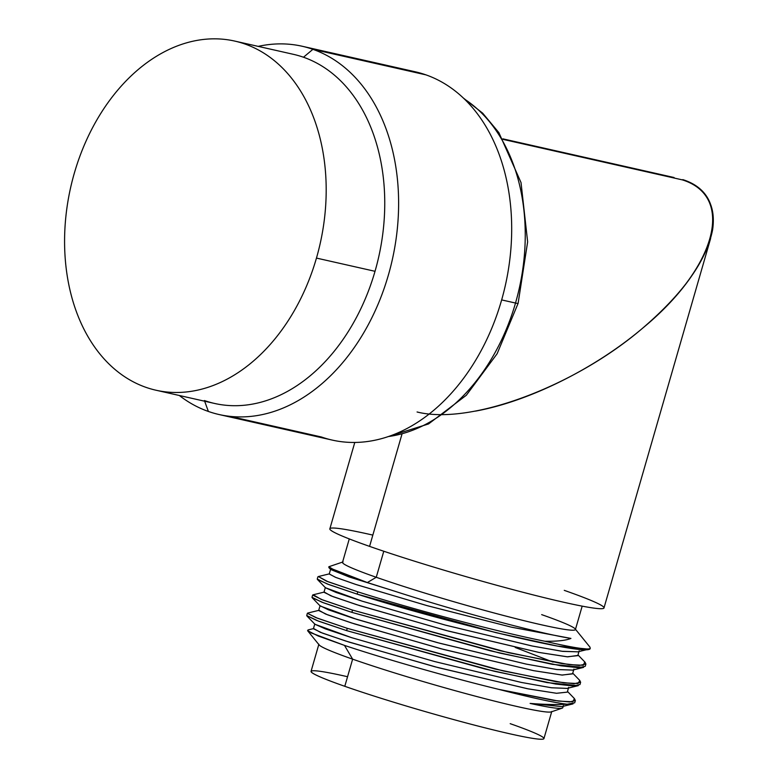 <?xml version="1.0" encoding="UTF-8"?>
<svg xmlns="http://www.w3.org/2000/svg" width="778" height="778" viewBox="0 0 778 778"><rect width="100%" height="100%" fill="white"/><g stroke="black" fill="none" stroke-linecap="round" stroke-linejoin="round"><path stroke-width="1.17" d="M347.552 676.724A121.203 6.973 16.1 0 0 344.79 686.303A121.203 6.973 16.1 0 0 509.493 733.722A121.203 6.973 16.1 0 0 510.193 723.666M344.79 686.303A121.203 6.973 -163.9 0 1 311.044 671.375L318.873 644.223A121.203 6.973 16.1 0 0 352.629 659.16L344.79 686.303L352.629 659.16A121.203 6.973 16.1 0 0 478.771 697.059A121.203 6.973 16.1 0 0 551.777 711.452L543.939 738.594A121.203 6.973 -163.9 0 1 470.933 724.211A121.203 6.973 -163.9 0 1 344.79 686.303M562.202 708.155L551.223 711.889A121.203 6.973 -163.9 0 1 474.288 695.882A121.203 6.973 -163.9 0 1 352.629 659.16L344.479 645.39C382.552 658.159 447.72 676.948 498.747 689.366A140.837 8.101 16.1 0 0 567.201 704.207C557.388 704.839 545.028 704.576 530.119 703.419A130.753 7.517 16.1 0 0 562.202 708.155A130.753 7.517 16.1 0 0 562.805 707.669A130.753 7.517 -163.9 0 1 530.119 703.419L561.891 706.619L530.119 703.419C545.028 704.576 557.388 704.839 567.201 704.207L573.016 703.895L561.774 706.648M575.36 700.521L574.709 702.806L567.201 704.207A140.837 8.101 -163.9 0 1 498.747 689.366L553.848 700.433L569.457 701.96L575.36 700.521L574.397 698.576L572.861 701.775L558.623 701.095L498.747 689.366C447.72 676.948 382.552 658.159 344.479 645.39L310.908 632.825M308.02 629.947L313.699 628.556L320.264 632.271L345.695 641.023L434.873 666.775L527.377 688.715L556.465 693.276L567.288 692.138L556.61 693.286L528.379 688.909L438.286 667.67L349.4 642.2L322.51 633.136L313.408 628.75L314.789 623.946M308.137 629.917L307.582 630.666L318.085 635.947L344.479 645.39L352.629 659.16A121.203 6.973 -163.9 0 1 319.116 644.894L307.65 630.754M306.717 615.563L318.465 621.126L346.599 630.608L485.375 669.129L547.109 682.598L578.278 685.651L567.036 688.404L551.378 687.752L521.182 682.403L434.562 661.524L351.627 637.668L314.944 624.267L325.525 628.935L351.598 637.659L434.708 661.563L521.445 682.452L551.592 687.781L567.123 688.384M572.744 673.174L579.775 680.439L578.083 683.531L563.71 682.821L503.385 670.976L347.26 628.323L494.818 668.963L556.328 681.761L573.97 683.706L580.631 682.277L579.97 684.552L573.308 685.992L555.667 684.047L494.156 671.239L346.599 630.608L316.802 620.494L306.717 615.573L307.378 613.288L317.463 618.218L347.26 628.323L346.599 630.608L347.26 628.323L315.946 617.635L307.378 613.288M584.745 661.903L583.364 665.287L569.01 664.587L508.686 652.732L352.522 610.078L321.178 599.381L313.233 594.771L312.639 595.044L322.724 599.974L352.522 610.078L351.86 612.354L322.063 602.25L311.988 597.319L312.639 595.044M307.738 613.064L318.98 610.312L325.603 614.056L351.248 622.867L440.951 648.745L533.504 670.646L562.28 675.08L572.589 673.709M324.241 592.058L330.835 595.802L356.489 604.613L446.339 630.53L538.969 652.431L567.677 656.846L577.86 655.426M329.25 573.94L335.367 577.257L355.381 584.307L426.607 605.508L511.078 627.087L570.945 638.417C565.878 640.498 557.184 641.442 544.872 641.247C493.476 631.007 406.009 607.258 357.792 591.834L326.42 581.117L318.397 576.537L327.995 581.73L357.792 591.834L357.131 594.11L327.334 584.006L317.249 579.075L317.91 576.799M580.631 682.277L579.736 680.4M585.892 664.033L585.241 666.308L578.579 667.748L560.928 665.803L499.427 652.995L351.86 612.354L352.522 610.078L500.089 650.719L561.59 663.517L579.24 665.462L585.892 664.033L585.037 662.185M357.792 591.834C406.009 607.258 493.476 631.007 544.872 641.247A140.837 8.101 16.1 0 0 590.239 648.492C588.703 657.468 432.685 618.656 357.131 594.11L357.792 591.834M575.175 628.906L589.967 647.14L590.239 648.492A140.837 8.101 -163.9 0 1 544.872 641.247C557.184 641.442 565.878 640.498 570.945 638.417A130.753 7.517 -163.9 0 1 394.835 591.251L367.333 582.547L376.26 577.276A121.203 6.973 16.1 0 0 506.818 616.332A121.203 6.973 16.1 0 0 575.175 628.906A121.203 6.973 16.1 0 0 541.663 614.63M330.66 569.447L348.952 576.897L394.835 591.251A130.753 7.517 16.1 0 0 570.945 638.417L511.554 627.204L427.647 605.799L356.363 584.628L335.95 577.49L329.211 574.008M579.182 650.846L577.791 655.65L567.113 656.797L538.882 652.421L448.799 631.182L359.942 605.712L333.052 596.648L323.94 592.253M515.211 647.461L553.061 662.078M573.921 669.08L572.54 673.884L561.92 675.051L533.737 670.685L443.684 649.465L354.758 623.985L327.82 614.902L318.669 610.506L320.059 605.712L328.481 609.835L353.406 618.315L437.1 642.55L526.132 664.091L557.029 669.557L572.598 670.082L556.61 669.508L526.385 664.14L439.745 643.25L356.83 619.395L320.205 606.013L312.163 597.699L323.706 602.872L351.86 612.354L490.607 650.875L552.341 664.344L583.529 667.407M325.467 587.769L336.184 592.496L362.47 601.268L446.057 625.288L532.881 646.148L562.786 651.38L577.879 651.828L561.881 651.264L531.666 645.896L445.016 625.006L362.101 601.151L325.467 587.769M328.929 567.658L367.333 582.547L394.835 591.251L349.39 577.043L330.738 569.525L328.841 567.561M325.476 587.779L317.434 579.454L328.977 584.618L357.131 594.11L495.878 632.631L557.612 646.1L588.8 649.163L590.239 648.492M328.948 566.705L343.069 561.901A121.203 6.973 16.1 0 0 376.26 577.276L367.333 582.547L337.137 571.772L328.822 566.754M582.177 606.14L575.409 629.567A121.203 6.973 -163.9 0 1 502.413 615.174A121.203 6.973 -163.9 0 1 376.26 577.276L383.778 551.242L376.26 577.276A121.203 6.973 -163.9 0 1 342.514 562.338L349.273 538.911M372.837 535.099A142.656 8.198 16.1 0 0 369.579 546.38A142.656 8.198 16.1 0 0 563.447 602.191A142.656 8.198 16.1 0 0 564.264 590.356M710.625 238.476L603.991 607.929A142.656 8.198 -163.9 0 1 518.06 590.998A142.656 8.198 -163.9 0 1 369.579 546.38L401.934 434.28L369.579 546.38A142.656 8.198 -163.9 0 1 329.862 528.807L354.787 442.439M417.076 411.98C470.126 425.401 574.106 386.831 642.327 328.442C716.421 267.457 735.55 196.688 682.471 179.912L503.21 139.418L682.471 179.912C735.55 196.688 716.421 267.457 642.327 328.442C594.606 368.801 528.787 401.429 475.611 411.095M682.821 179.621C735.998 196.426 716.684 267.399 642.327 328.442C683.162 293.491 706.589 260.591 712.619 229.714C716.178 205.032 706.249 188.334 682.821 179.621M387.084 436.964L428.532 423.952L466.343 395.243L497.123 353.737L518.099 303.401A9.132 0.525 -163.9 0 1 515.513 303.041A178.95 127.884 -77.3 0 0 464.515 99.107A178.95 127.884 102.7 0 1 515.513 303.041A9.132 0.525 16.1 0 0 518.099 303.401L527.64 241.87L521.027 182.587L498.902 132.668L482.681 113.18L463.591 98.222M388.29 436.555A178.95 127.884 -77.3 0 0 515.513 303.041A178.95 127.884 102.7 0 1 388.29 436.555M501.654 299.909L515.513 303.041L501.654 299.909M234.81 41.098A178.95 127.884 -77.3 0 0 74.309 173.231A178.95 127.884 -77.3 0 0 155.96 390.216A178.95 127.884 -77.3 0 0 316.461 258.082L375.025 271.308L316.461 258.082A178.95 127.884 -77.3 0 0 234.81 41.098L293.374 54.324A178.95 127.884 102.7 0 1 303.488 57.232A178.95 127.884 102.7 0 1 375.025 271.308A178.95 127.884 102.7 0 1 214.524 403.442A178.95 127.884 102.7 0 1 204.4 400.534A178.95 127.884 -77.3 0 0 375.025 271.308A178.95 127.884 -77.3 0 0 303.488 57.232L312.902 49.335A188.772 134.895 102.7 0 1 388.358 275.149A188.772 134.895 102.7 0 1 208.378 411.455A188.772 134.895 102.7 0 1 179.339 395.496A188.772 134.895 -77.3 0 0 208.378 411.455A188.772 134.895 -77.3 0 0 219.056 414.528A188.772 134.895 -77.3 0 0 390.4 267.661A188.772 134.895 -77.3 0 0 312.902 49.335L425.974 74.873L312.902 49.335A188.772 134.895 -77.3 0 0 302.234 46.262L415.306 71.8A188.772 134.895 102.7 0 1 425.974 74.873A188.772 134.895 102.7 0 1 503.473 293.199A188.772 134.895 102.7 0 1 332.128 440.066A188.772 134.895 102.7 0 1 321.46 437.003L230.016 416.347L321.46 437.003A188.772 134.895 -77.3 0 0 501.431 300.687A188.772 134.895 -77.3 0 0 425.974 74.873A188.772 134.895 -77.3 0 0 404.346 69.981M302.234 46.262A188.772 134.895 -77.3 0 0 258.189 46.379A188.772 134.895 102.7 0 1 312.902 49.335L303.488 57.232M208.378 411.455L204.643 401.205L208.378 411.455M74.309 173.231A178.95 127.884 102.7 0 1 244.924 44.006A178.95 127.884 102.7 0 1 316.461 258.082A178.95 127.884 102.7 0 1 145.836 387.308A178.95 127.884 102.7 0 1 74.309 173.231M567.493 691.438L574.504 698.683M562.805 707.688L563.408 705.588M568.669 687.344L567.288 692.138M306.892 615.952L314.944 624.267M313.028 594.82L324.27 592.068M577.996 654.93L585.007 662.175M329.522 573.814L318.29 576.566M329.23 574.008L330.611 569.214M323.969 592.262L325.35 587.468M577.539 651.915L588.781 649.163M572.277 670.159L583.519 667.407M674.079 177.52L502.86 138.844M332.128 440.066L219.056 414.528M214.524 403.442L155.96 390.216"/></g></svg>
